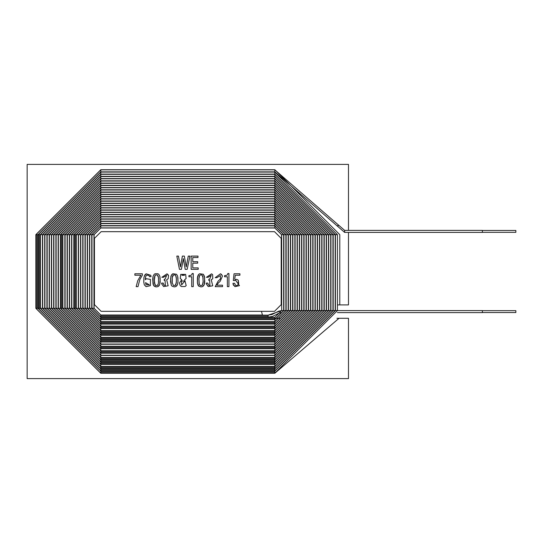<?xml version="1.0" encoding="UTF-8"?>
<svg xmlns="http://www.w3.org/2000/svg" width="543" height="543" viewBox="0 0 543 543"><rect width="100%" height="100%" fill="white"/><g stroke="black" fill="none" stroke-linecap="round" stroke-linejoin="round"><path stroke-width="0.81" d="M348.484 164.386L348.484 230.395L348.484 164.386L27.15 164.386L348.484 164.386M348.484 232.404L348.484 304.908L348.484 232.404M348.484 318.293L348.484 378.614L27.15 378.614L27.15 164.386L27.15 378.614L348.484 378.614L348.484 318.293L339.015 318.293L348.484 318.293M262.391 315.015L100.788 315.015L262.466 315.13L261.461 311.329M35.852 234.678L100.788 169.742L274.846 169.742L339.782 234.678L339.782 304.908L337.427 304.908L348.484 304.908L339.782 304.908L339.782 234.678L274.846 169.742L100.788 169.742L35.852 234.678L35.852 308.322L100.788 373.258L274.846 373.258L339.015 318.293L336.945 318.293L339.015 318.293L274.846 373.258L100.788 373.258L35.852 308.322L35.852 234.678L35.852 308.322M172.185 278.837L172.274 282.889L172.274 277.554L173.441 274.928L175.124 274.928L173.441 274.928L175.124 274.928L175.722 275.545L176.38 278.837L176.088 276.407L175.124 274.928L173.441 274.928L172.477 276.407L172.85 275.545M176.292 282.889L176.38 281.634L175.728 284.878L175.138 285.489L173.427 285.489L175.138 285.489L173.427 285.489L172.274 282.889L173.427 285.489L175.138 285.489L176.292 282.889L176.38 278.837L176.292 282.889L175.728 284.878M172.274 277.554L172.477 276.407L172.274 277.554M172.165 280.256L172.274 282.889M176.38 281.634L176.292 277.554M154.348 278.837L154.436 282.889L155.006 284.878L154.334 280.256L155.013 275.545L154.64 276.407L155.603 274.928L157.294 274.928L155.603 274.928L157.294 274.928L158.461 277.554L158.549 278.837L158.257 276.407L157.294 274.928L155.603 274.928L155.013 275.545L154.436 277.554L154.436 282.889L155.597 285.489L157.3 285.489L155.597 285.489L155.006 284.878M158.461 282.889L158.549 278.837L158.461 282.889L157.891 284.878L157.3 285.489L155.597 285.489L157.3 285.489L158.257 284.03L157.891 284.878M158.549 281.634L158.461 277.554M227.816 273.516L227.517 274.622L227.816 273.516L228.929 273.516L228.929 286.65L227.368 286.65L227.368 276.774L224.564 276.774L224.564 275.661L225.786 275.559L224.564 275.661L224.564 276.774L227.368 276.774L227.368 286.65L228.929 286.65L228.929 273.516L227.816 273.516L227.517 274.622L227.816 273.516L228.929 273.516L228.929 286.65L227.368 286.65M208.838 280.473L209.666 280.473L209.951 285.672L209.666 280.473L208.838 280.473L208.838 279.245L209.646 279.245L208.838 279.245L208.838 280.473L209.666 280.473L208.838 280.473L208.838 279.245L209.646 279.245L211.247 275.342L208.057 277.297L206.421 277.297L211.594 273.835L206.421 277.297L208.057 277.297L211.247 275.342L208.057 277.297L206.421 277.297L211.594 273.835L212.632 274.67L212.768 278.729L211.247 279.781L212.734 285.801L208.213 286.568L206.265 283.867L206.218 283.086L207.854 283.086L208.376 284.892L207.854 283.086L208.376 284.892L209.951 285.672L208.376 284.892L207.854 283.086L206.218 283.242L207.854 283.086M192.147 273.516L191.855 274.622L192.147 273.516L193.26 273.516L193.26 286.65L191.706 286.65L191.706 276.774L188.903 276.774L188.903 275.661L190.118 275.559L188.903 275.661L188.903 276.774L191.706 276.774L191.706 286.65L193.26 286.65L193.26 273.516L192.147 273.516L191.855 274.622L192.147 273.516L193.26 273.516L193.26 286.65L191.706 286.65M137.983 286.65L139.789 279.631L137.983 286.65L136.171 286.65L137.759 280.677L140.881 275.22L134.874 275.22L134.874 273.774L142.368 273.774L142.368 275.125L139.789 279.631L137.983 286.65L139.789 279.631L142.368 275.125L142.368 273.774L134.874 273.774L134.874 275.22L140.881 275.22L137.759 280.677L136.171 286.65L137.983 286.65L136.171 286.65L137.759 280.677M145.361 278.688L145.7 276.482L145.361 279.726L145.361 278.688L145.361 279.726L146.298 278.735L150.452 279.394L150.37 285.659L146.081 286.65L144.309 284.824L143.773 282.102L143.915 277.493L144.995 274.717L146.115 273.815L150.744 275.294L151.035 276.672L149.413 276.672L148.952 275.274L149.413 276.672L151.035 276.672L150.995 276.088L151.035 276.672L149.413 276.672L148.952 275.274L146.413 275.226L145.7 276.482L146.413 275.226L148.952 275.274L149.413 276.672M164.251 280.473L165.086 280.473L165.364 285.672L165.086 280.473L164.251 280.473L164.251 279.245L165.072 279.245L164.251 279.245L164.251 280.473L165.086 280.473L164.251 280.473L164.251 279.245L165.072 279.245L166.66 275.342L163.47 277.297L161.848 277.297L167.006 273.835L161.848 277.297L163.47 277.297L166.66 275.342L163.47 277.297L161.848 277.297L167.006 273.835L168.058 274.67L168.554 275.763L168.181 278.729L166.66 279.781L168.147 285.801L163.633 286.568L161.685 283.867L161.631 283.086L163.267 283.086L163.796 284.892L163.267 283.086L163.796 284.892L165.364 285.672L163.796 284.892L163.267 283.086L161.631 283.242L163.267 283.086M220.485 273.774L215.225 277.683L220.485 273.774L221.517 274.419L222.406 276.217L220.18 281.335L218.327 282.951L216.895 285.197L222.535 285.197L222.535 286.65L215.191 286.65L218.028 281.267L220.417 278.898L220.383 275.545L216.861 277.683L215.225 277.683L216.861 277.683L220.383 275.545L216.861 277.683L215.225 277.683L220.485 273.774L222.107 275.301L220.485 273.774M238.255 280.161L236.585 279.292L238.255 280.161L238.404 284.457L236.619 285.672L235.587 285.408L236.619 285.672L238.404 284.457L238.689 283.378L238.255 280.161L236.585 279.292L235.275 279.781L234.732 280.575L233.32 280.507L234.04 273.774L239.911 273.774L239.911 275.22L235.289 275.22L234.766 279.021L239.463 285.638L235.017 286.629L233.056 284.057L232.988 283.27L234.617 283.27L235.587 285.408L234.617 283.27L232.988 283.27L233.056 284.057L232.988 283.27L234.617 283.27M274.514 231.671L101.127 231.671L94.428 238.363L94.428 304.637L101.127 311.329L274.514 311.329L281.206 304.637L281.206 238.363L274.514 231.671L101.127 231.671L274.514 231.671L281.206 238.363L281.206 304.637L274.514 311.329L101.127 311.329L94.428 304.637L94.428 238.363L101.127 231.671M224.564 276.774L224.564 275.661L226.75 275.267L227.517 274.622M188.903 276.774L188.903 275.661L191.088 275.267L191.855 274.622M171.982 286.141L171.31 285.258L171.982 286.141L174.276 286.901L171.982 286.141L171.31 285.258L170.55 281.627L170.889 276.387L171.982 274.337L172.952 273.747L176.584 274.276L177.67 276.244L177.989 281.736L177.486 284.641L175.789 286.623L174.276 286.901L175.789 286.623L176.842 285.781L175.789 286.623M154.144 286.141L153.486 285.258L155.122 286.69L156.445 286.901L154.144 286.141L153.051 284.199L153.051 276.387L154.144 274.337L155.122 273.747L157.769 273.726L158.753 274.276L159.846 276.244L160.171 278.871L159.662 284.641L157.959 286.623L156.445 286.901L157.959 286.623L159.011 285.781L157.959 286.623M183.344 258.624L181.423 269.342L179.448 269.342L176.814 256.099L178.443 256.099L180.459 266.932L182.373 256.099L184.342 256.099L186.215 266.932L188.272 256.099L189.907 256.099L187.179 269.342L185.19 269.342L183.378 258.624L181.423 269.342L179.448 269.342L181.423 269.342M198.209 267.896L198.209 269.342L198.209 267.896L198.209 269.342L191.143 269.342L191.143 256.099L197.985 256.099L197.985 257.545L192.772 257.545L192.772 261.699L197.686 261.699L197.686 263.151L192.772 263.151L192.772 267.896L198.209 267.896L192.772 267.896L192.772 263.151L197.686 263.151L197.686 261.699L192.772 261.699L192.772 257.545L197.985 257.545L197.985 256.099L191.143 256.099L191.143 269.342L198.209 269.342L191.143 269.342L191.143 256.099L197.985 256.099L197.985 257.545M179.434 283.025L181.749 279.645L180.296 278.579L180.731 274.378L185.665 274.378L186.106 278.579L184.647 279.645L186.195 285.604L185.027 286.548L181.369 286.548L180.201 285.604L179.434 283.025L181.749 279.645L179.434 283.025L180.201 285.604L181.369 286.548L180.201 285.604M198.731 286.141L198.059 285.258L198.731 286.141L201.032 286.901L198.731 286.141L197.408 282.937L197.638 276.387L198.731 274.337L199.702 273.747L203.326 274.276L204.426 276.244L204.745 281.736L204.236 284.641L202.539 286.623L201.032 286.901L202.539 286.623L203.591 285.781L202.539 286.623M94.428 238.363L94.428 304.637M101.127 311.329L274.514 311.329M281.206 304.637L281.206 238.363M179.448 269.342L176.814 256.099L179.448 269.342M176.814 256.099L178.443 256.099L176.814 256.099M180.459 266.932L178.443 256.099M182.373 256.099L184.342 256.099L182.373 256.099L180.493 266.932M186.215 266.932L184.342 256.099M188.272 256.099L189.907 256.099L188.272 256.099L186.249 266.932M189.907 256.099L187.179 269.342L189.907 256.099M187.179 269.342L185.19 269.342L187.179 269.342M183.378 258.624L185.19 269.342M197.686 261.699L197.686 263.151M134.874 275.22L134.874 273.774L142.368 273.774L142.368 275.125M146.298 278.735L150.452 279.394L146.298 278.735L145.395 279.726M144.309 284.824L143.773 282.102L144.309 284.824L146.081 286.65L150.37 285.659L150.452 279.394M143.915 277.493L143.773 282.102M150.995 276.088L150.744 275.294L146.115 273.815L144.295 275.946M145.7 276.482L146.413 275.226M153.051 284.199L152.726 278.98L153.486 285.258M159.846 276.244L160.158 281.736L159.846 276.244L158.753 274.276L157.769 273.726L155.122 273.747L154.144 274.337L153.051 276.387L152.726 278.98M160.015 283.202L160.158 281.736M159.011 285.781L159.662 284.641M165.086 280.473L165.364 285.672M165.072 279.245L166.66 275.342L165.072 279.245L164.251 279.245M167.006 273.835L168.554 275.763L167.006 273.835M166.66 279.747L168.181 278.729L168.554 275.763M168.147 285.801L163.633 286.568L161.685 283.867L163.633 286.568L168.147 285.801L166.66 279.781M176.584 274.276L177.67 276.244L176.584 274.276L172.952 273.747L171.31 275.274L170.55 278.98L171.31 285.258M177.914 277.534L177.989 281.736L177.67 276.244M177.853 283.202L177.989 281.736M176.842 285.781L177.486 284.641M186.195 285.604L185.027 286.548L186.195 285.604L184.647 279.645L186.106 278.579L185.665 274.378L186.106 278.579M181.369 286.548L185.027 286.548M185.665 274.378L180.731 274.378L180.296 278.579L181.749 279.645M190.118 275.559L188.903 275.661M198.059 285.258L197.408 282.937L197.408 277.677L197.408 282.937L198.059 285.258M198.059 275.274L198.731 274.337L197.408 277.677M203.326 274.276L204.657 277.534L203.326 274.276L199.702 273.747L198.731 274.337M204.602 283.202L204.236 284.641L204.657 277.534M203.591 285.781L204.236 284.641M209.666 280.473L209.951 285.672M209.646 279.245L211.247 275.342L209.646 279.245L208.838 279.245M211.594 273.835L212.632 274.67L211.594 273.835M211.247 279.747L212.768 278.729L212.632 274.67M212.734 285.801L208.213 286.568L212.734 285.801L211.247 279.781M206.265 283.867L208.213 286.568M222.535 286.65L215.191 286.65L222.535 286.65L222.535 285.197L216.895 285.197L218.327 282.951L220.18 281.335L218.327 282.951M215.191 286.65L218.028 281.267L220.417 278.898L220.383 275.545L220.417 278.898L218.028 281.267L215.191 286.65M222.406 276.217L220.18 281.335L222.406 276.217L222.107 275.301M225.786 275.559L224.564 275.661M234.732 280.575L233.32 280.507L234.732 280.575L235.275 279.781L234.732 280.575M233.32 280.507L234.04 273.774L233.32 280.507M234.04 273.774L239.911 273.774L234.04 273.774M239.911 273.774L239.911 275.22L239.911 273.774M234.766 279.021L235.289 275.22L239.911 275.22M235.017 286.629L233.368 285.007L235.017 286.629L239.463 285.638L234.8 279.054M233.056 284.057L233.368 285.007M236.585 279.292L235.275 279.781L236.585 279.292M238.689 283.378L238.404 284.457L236.619 285.672L235.587 285.408M145.551 282.638L149.223 284.783L146.033 284.783L145.551 282.638L146.033 284.783L145.551 282.638L149.223 284.783L145.551 282.638L146.033 284.783L149.223 284.783M181.586 284.953L181.579 281.002L181.586 284.953L184.817 281.002L181.586 284.953L181.579 281.002L184.817 281.002L181.579 281.002L181.586 284.953L184.817 281.002M181.898 275.308L184.484 275.315L181.898 275.308L183.195 274.738L184.484 275.315L181.898 275.308L184.484 275.315L183.195 274.738L181.898 275.308L183.195 274.738M198.935 281.634L199.22 284.03L198.935 278.837L199.593 275.545L199.22 276.407L200.191 274.928L201.881 274.928L200.191 274.928L199.22 276.407L198.935 278.837L199.016 277.554M203.123 278.837L202.844 276.407L203.123 281.634L202.478 284.878L202.844 284.03L201.887 285.489L200.17 285.489L201.887 285.489L200.17 285.489L199.22 284.03L200.17 285.489L201.887 285.489L202.844 284.03L203.123 281.634L203.048 282.889M203.048 277.554L201.881 274.928L202.844 276.407L201.881 274.928L200.191 274.928M198.921 280.256L198.935 278.837L198.921 280.256M199.016 282.889L199.58 284.878M482.374 312.605L482.374 310.596L482.374 312.605L337.393 312.605L482.374 312.605M482.374 312.537L515.85 312.537L515.85 310.664L482.374 310.664M281.654 310.63L268.154 315.13L268.154 316.847L268.154 316.135L100.788 316.135L100.788 316.847L100.788 316.135L268.154 316.135L268.154 315.13L281.654 310.63L278.729 311.139L271.982 314.512L268.154 315.13L100.788 315.13L100.788 316.135L100.788 315.13L93.98 308.322L91.971 308.322L91.971 234.678L91.971 308.322L93.98 308.322L100.788 315.13M93.98 234.678L91.971 234.678L93.98 234.678L100.788 227.87L100.788 225.861L100.788 227.87L93.98 234.678L93.98 308.322M274.846 227.87L274.846 225.861L274.846 227.87L281.661 234.678L283.663 234.678L283.663 310.562L283.663 234.678L281.661 234.678L274.846 227.87L100.788 227.87M281.661 310.562L283.663 310.562L281.661 310.562L274.846 317.37L274.846 319.087L274.846 318.374L100.788 318.374L100.788 319.087L100.788 318.374L274.846 318.374L274.846 317.37L281.661 310.562L281.661 234.678M100.788 317.37L100.788 318.374L100.788 317.37L91.74 308.322L89.731 308.322L89.731 234.678L89.731 308.322L91.74 308.322L100.788 317.37L274.846 317.37M91.74 234.678L89.731 234.678L91.74 234.678L100.788 225.63L100.788 223.621L274.846 223.621L100.788 223.621L100.788 225.63L91.74 234.678L91.74 308.322M274.846 225.63L274.846 223.621L274.846 225.63L283.901 234.678L285.903 234.678L285.903 310.562L285.903 234.678L283.901 234.678L274.846 225.63L100.788 225.63M283.901 310.562L285.903 310.562L283.901 310.562L274.846 319.61L274.846 321.619L100.788 321.619L274.846 321.619L274.846 319.61L283.901 310.562L283.901 234.678M100.788 319.61L100.788 321.619L100.788 319.61L89.5 308.322L87.491 308.322L87.491 234.678L87.491 308.322L89.5 308.322L100.788 319.61L274.846 319.61M89.5 234.678L87.491 234.678L89.5 234.678L100.788 223.39L100.788 221.381L274.846 221.381L100.788 221.381L100.788 223.39L89.5 234.678L89.5 308.322M274.846 223.39L274.846 221.381L274.846 223.39L286.141 234.678L288.143 234.678L288.143 310.562L288.143 234.678L286.141 234.678L274.846 223.39L100.788 223.39M286.141 310.562L288.143 310.562L286.141 310.562L274.846 321.85L274.846 323.567L274.846 322.854L100.788 322.854L100.788 323.567L100.788 322.854L274.846 322.854L274.846 321.85L286.141 310.562L286.141 234.678M100.788 321.85L100.788 322.854L100.788 321.85L87.26 308.322L85.251 308.322L85.251 234.678L85.251 308.322L87.26 308.322L100.788 321.85L274.846 321.85M87.26 234.678L85.251 234.678L87.26 234.678L100.788 221.15L100.788 219.141L274.846 219.141L100.788 219.141L100.788 221.15L87.26 234.678L87.26 308.322M274.846 221.15L274.846 219.141L274.846 221.15L288.381 234.678L290.39 234.678L288.381 234.678L274.846 221.15L100.788 221.15M288.381 310.562L290.39 310.562L288.381 310.562L274.846 324.09L274.846 326.099L100.788 326.099L274.846 326.099L274.846 324.09L288.381 310.562L288.381 234.678M100.788 324.09L100.788 326.099L100.788 324.09L85.02 308.322L83.011 308.322L83.011 234.678L83.011 308.322L85.02 308.322L100.788 324.09L274.846 324.09M85.02 234.678L83.011 234.678L85.02 234.678L100.788 218.91L100.788 216.901L274.846 216.901L100.788 216.901L100.788 218.91L85.02 234.678L85.02 308.322M274.846 218.91L274.846 216.901L274.846 218.91L290.62 234.678L292.629 234.678L290.62 234.678L274.846 218.91L100.788 218.91M290.62 310.562L292.629 310.562L290.62 310.562L274.846 326.329L274.846 328.047L274.846 327.334L100.788 327.334L100.788 328.047L100.788 327.334L274.846 327.334L274.846 326.329L290.62 310.562L290.62 234.678M100.788 326.329L100.788 327.334L100.788 326.329L82.78 308.322L80.771 308.322L80.771 234.678L80.771 308.322L82.78 308.322L100.788 326.329L274.846 326.329M82.78 234.678L80.771 234.678L82.78 234.678L100.788 216.671L100.788 214.661L274.846 214.661L100.788 214.661L100.788 216.671L82.78 234.678L82.78 308.322M274.846 216.671L274.846 214.661L274.846 216.671L292.86 234.678L294.869 234.678L292.86 234.678L274.846 216.671L100.788 216.671M292.86 310.562L294.869 310.562L292.86 310.562L274.846 328.569L274.846 330.578L100.788 330.578L274.846 330.578L274.846 328.569L292.86 310.562L292.86 234.678M100.788 328.569L100.788 330.578L100.788 328.569L80.54 308.322L78.531 308.322L78.531 234.678L78.531 308.322L80.54 308.322L100.788 328.569L274.846 328.569M80.54 234.678L78.531 234.678L80.54 234.678L100.788 214.431L100.788 212.422L274.846 212.422L100.788 212.422L100.788 214.431L80.54 234.678L80.54 308.322M274.846 214.431L274.846 212.422L274.846 214.431L295.1 234.678L297.109 234.678L297.109 310.562L297.109 234.678L295.1 234.678L274.846 214.431L100.788 214.431M295.1 310.562L297.109 310.562L295.1 310.562L274.846 330.809L274.846 332.526L274.846 331.814L100.788 331.814L100.788 332.526L100.788 331.814L274.846 331.814L274.846 330.809L295.1 310.562L295.1 234.678M100.788 330.809L100.788 331.814L100.788 330.809L78.301 308.322L76.291 308.322L76.291 234.678L76.291 308.322L78.301 308.322L100.788 330.809L274.846 330.809M78.301 234.678L76.291 234.678L78.301 234.678L100.788 212.191L100.788 210.182L274.846 210.182L100.788 210.182L100.788 212.191L78.301 234.678L78.301 308.322M274.846 212.191L274.846 210.182L274.846 212.191L297.34 234.678L299.349 234.678L299.349 310.562L299.349 234.678L297.34 234.678L274.846 212.191L100.788 212.191M297.34 310.562L299.349 310.562L297.34 310.562L274.846 333.049L274.846 334.766L274.846 334.054L100.788 334.054L100.788 334.766L100.788 334.054L274.846 334.054L274.846 333.049L297.34 310.562L297.34 234.678M100.788 333.049L100.788 334.054L100.788 333.049L76.061 308.322L74.343 308.322L75.056 308.322L75.056 234.678L74.343 234.678L75.056 234.678L75.056 308.322L76.061 308.322L100.788 333.049L274.846 333.049M76.061 234.678L75.056 234.678L76.061 234.678L100.788 209.951L100.788 207.942L274.846 207.942L100.788 207.942L100.788 209.951L76.061 234.678L76.061 308.322M274.846 209.951L274.846 207.942L274.846 209.951L299.58 234.678L301.589 234.678L301.589 310.562L301.589 234.678L299.58 234.678L274.846 209.951L100.788 209.951M299.58 310.562L301.589 310.562L299.58 310.562L274.846 335.289L274.846 337.298L100.788 337.298L274.846 337.298L274.846 335.289L299.58 310.562L299.58 234.678M100.788 335.289L100.788 337.298L100.788 335.289L73.821 308.322L71.812 308.322L71.812 234.678L71.812 308.322L73.821 308.322L100.788 335.289L274.846 335.289M73.821 234.678L71.812 234.678L73.821 234.678L100.788 207.711L100.788 205.702L274.846 205.702L100.788 205.702L100.788 207.711L73.821 234.678L73.821 308.322M274.846 207.711L274.846 205.702L274.846 207.711L301.82 234.678L303.829 234.678L303.829 310.562L303.829 234.678L301.82 234.678L274.846 207.711L100.788 207.711M301.82 310.562L303.829 310.562L301.82 310.562L274.846 337.529L274.846 339.246L274.846 338.533L100.788 338.533L100.788 339.246L100.788 338.533L274.846 338.533L274.846 337.529L301.82 310.562L301.82 234.678M100.788 337.529L100.788 338.533L100.788 337.529L71.581 308.322L69.572 308.322L69.572 234.678L69.572 308.322L71.581 308.322L100.788 337.529L274.846 337.529M71.581 234.678L69.572 234.678L71.581 234.678L100.788 205.471L100.788 203.462L274.846 203.462L100.788 203.462L100.788 205.471L71.581 234.678L71.581 308.322M274.846 205.471L274.846 203.462L274.846 205.471L304.06 234.678L306.069 234.678L306.069 310.562L306.069 234.678L304.06 234.678L274.846 205.471L100.788 205.471M304.06 310.562L306.069 310.562L304.06 310.562L274.846 339.769L274.846 341.486L274.846 340.773L100.788 340.773L100.788 341.486L100.788 340.773L274.846 340.773L274.846 339.769L304.06 310.562L304.06 234.678M100.788 339.769L100.788 340.773L100.788 339.769L69.341 308.322L67.332 308.322L67.332 234.678L67.332 308.322L69.341 308.322L100.788 339.769L274.846 339.769M69.341 234.678L67.332 234.678L69.341 234.678L100.788 203.231L100.788 201.222L274.846 201.222L100.788 201.222L100.788 203.231L69.341 234.678L69.341 308.322M274.846 203.231L274.846 201.222L274.846 203.231L306.3 234.678L308.309 234.678L308.309 310.562L308.309 234.678L306.3 234.678L274.846 203.231L100.788 203.231M306.3 310.562L308.309 310.562L306.3 310.562L274.846 342.009L274.846 344.018L100.788 344.018L274.846 344.018L274.846 342.009L306.3 310.562L306.3 234.678M100.788 342.009L100.788 344.018L100.788 342.009L67.101 308.322L65.092 308.322L65.092 234.678L65.092 308.322L67.101 308.322L100.788 342.009L274.846 342.009M67.101 234.678L65.092 234.678L67.101 234.678L100.788 200.991L100.788 198.982L274.846 198.982L100.788 198.982L100.788 200.991L67.101 234.678L67.101 308.322M274.846 200.991L274.846 198.982L274.846 200.991L308.539 234.678L310.548 234.678L310.548 310.562L310.548 234.678L308.539 234.678L274.846 200.991L100.788 200.991M308.539 310.562L310.548 310.562L308.539 310.562L274.846 344.248L274.846 346.258L100.788 346.258L274.846 346.258L274.846 344.248L308.539 310.562L308.539 234.678M100.788 344.248L100.788 346.258L100.788 344.248L64.861 308.322L62.852 308.322L62.852 234.678L62.852 308.322L64.861 308.322L100.788 344.248L274.846 344.248M64.861 234.678L62.852 234.678L64.861 234.678L100.788 198.752L100.788 196.742L274.846 196.742L100.788 196.742L100.788 198.752L64.861 234.678L64.861 308.322M274.846 198.752L274.846 196.742L274.846 198.752L310.779 234.678L312.788 234.678L312.788 310.562L312.788 234.678L310.779 234.678L274.846 198.752L100.788 198.752M310.779 310.562L312.788 310.562L310.779 310.562L274.846 346.488L274.846 348.206L274.846 347.493L100.788 347.493L100.788 348.206L100.788 347.493L274.846 347.493L274.846 346.488L310.779 310.562L310.779 234.678M100.788 346.488L100.788 347.493L100.788 346.488L62.621 308.322L60.904 308.322L61.617 308.322L61.617 234.678L60.904 234.678L61.617 234.678L61.617 308.322L62.621 308.322L100.788 346.488L274.846 346.488M62.621 234.678L61.617 234.678L62.621 234.678L100.788 196.512L100.788 194.503L274.846 194.503L100.788 194.503L100.788 196.512L62.621 234.678L62.621 308.322M274.846 196.512L274.846 194.503L274.846 196.512L313.019 234.678L315.028 234.678L315.028 310.562L315.028 234.678L313.019 234.678L274.846 196.512L100.788 196.512M313.019 310.562L315.028 310.562L313.019 310.562L274.846 348.735L274.846 350.737L100.788 350.737L274.846 350.737L274.846 348.735L313.019 310.562L313.019 234.678M100.788 348.735L100.788 350.737L100.788 348.735L60.375 308.322L58.372 308.322L58.372 234.678L58.372 308.322L60.375 308.322L100.788 348.735L274.846 348.735M60.375 234.678L58.372 234.678L60.375 234.678L100.788 194.265L100.788 192.263L274.846 192.263L100.788 192.263L100.788 194.265L60.375 234.678L60.375 308.322M274.846 194.265L274.846 192.263L274.846 194.265L315.259 234.678L317.268 234.678L315.259 234.678L274.846 194.265L100.788 194.265M315.259 310.562L317.268 310.562L315.259 310.562L274.846 350.975L274.846 352.685L274.846 351.973L100.788 351.973L100.788 352.685L100.788 351.973L274.846 351.973L274.846 350.975L315.259 310.562L315.259 234.678M100.788 350.975L100.788 351.973L100.788 350.975L58.135 308.322L56.133 308.322L56.133 234.678L56.133 308.322L58.135 308.322L100.788 350.975L274.846 350.975M58.135 234.678L56.133 234.678L58.135 234.678L100.788 192.025L100.788 190.023L274.846 190.023L100.788 190.023L100.788 192.025L58.135 234.678L58.135 308.322M274.846 192.025L274.846 190.023L274.846 192.025L317.499 234.678L319.508 234.678L317.499 234.678L274.846 192.025L100.788 192.025M317.499 310.562L319.508 310.562L317.499 310.562L274.846 353.215L274.846 355.217L100.788 355.217L274.846 355.217L274.846 353.215L317.499 310.562L317.499 234.678M100.788 353.215L100.788 355.217L100.788 353.215L55.895 308.322L53.893 308.322L53.893 234.678L53.893 308.322L55.895 308.322L100.788 353.215L274.846 353.215M55.895 234.678L53.893 234.678L55.895 234.678L100.788 189.785L100.788 187.783L274.846 187.783L100.788 187.783L100.788 189.785L55.895 234.678L55.895 308.322M274.846 189.785L274.846 187.783L274.846 189.785L319.739 234.678L321.748 234.678L321.748 310.562L321.748 234.678L319.739 234.678L274.846 189.785L100.788 189.785M319.739 310.562L321.748 310.562L319.739 310.562L274.846 355.455L274.846 357.457L100.788 357.457L274.846 357.457L274.846 355.455L319.739 310.562L319.739 234.678M100.788 355.455L100.788 357.457L100.788 355.455L53.655 308.322L51.646 308.322L51.646 234.678L51.646 308.322L53.655 308.322L100.788 355.455L274.846 355.455M53.655 234.678L51.646 234.678L53.655 234.678L100.788 187.545L100.788 185.543L274.846 185.543L100.788 185.543L100.788 187.545L53.655 234.678L53.655 308.322M274.846 187.545L274.846 185.543L274.846 187.545L321.979 234.678L323.988 234.678L323.988 310.562L323.988 234.678L321.979 234.678L274.846 187.545L100.788 187.545M321.979 310.562L323.988 310.562L321.979 310.562L274.846 357.694L274.846 359.405L274.846 358.699L100.788 358.699L100.788 359.405L100.788 358.699L274.846 358.699L274.846 357.694L321.979 310.562L321.979 234.678M100.788 357.694L100.788 358.699L100.788 357.694L51.415 308.322L49.406 308.322L49.406 234.678L49.406 308.322L51.415 308.322L100.788 357.694L274.846 357.694M51.415 234.678L49.406 234.678L51.415 234.678L100.788 185.306L100.788 183.296L274.846 183.296L100.788 183.296L100.788 185.306L51.415 234.678L51.415 308.322M274.846 185.306L274.846 183.296L274.846 185.306L324.219 234.678L326.228 234.678L326.228 310.562L326.228 234.678L324.219 234.678L274.846 185.306L100.788 185.306M324.219 310.562L326.228 310.562L324.219 310.562L274.846 359.934L274.846 361.645L274.846 360.939L100.788 360.939L100.788 361.645L100.788 360.939L274.846 360.939L274.846 359.934L324.219 310.562L324.219 234.678M100.788 359.934L100.788 360.939L100.788 359.934L49.175 308.322L47.166 308.322L47.166 234.678L47.166 308.322L49.175 308.322L100.788 359.934L274.846 359.934M49.175 234.678L47.166 234.678L49.175 234.678L100.788 183.066L100.788 181.057L274.846 181.057L100.788 181.057L100.788 183.066L49.175 234.678L49.175 308.322M274.846 183.066L274.846 181.057L274.846 183.066L326.458 234.678L328.467 234.678L328.467 310.562L328.467 234.678L326.458 234.678L274.846 183.066L100.788 183.066M326.458 310.562L328.467 310.562L326.458 310.562L274.846 362.174L274.846 363.885L274.846 363.179L100.788 363.179L100.788 363.885L100.788 363.179L274.846 363.179L274.846 362.174L326.458 310.562L326.458 234.678M100.788 362.174L100.788 363.179L100.788 362.174L46.936 308.322L44.926 308.322L44.926 234.678L44.926 308.322L46.936 308.322L100.788 362.174L274.846 362.174M46.936 234.678L44.926 234.678L46.936 234.678L100.788 180.826L100.788 178.817L274.846 178.817L100.788 178.817L100.788 180.826L46.936 234.678L46.936 308.322M274.846 180.826L274.846 178.817L274.846 180.826L328.698 234.678L330.707 234.678L330.707 310.562L330.707 234.678L328.698 234.678L274.846 180.826L100.788 180.826M328.698 310.562L330.707 310.562L328.698 310.562L274.846 364.414L274.846 366.423L100.788 366.423L274.846 366.423L274.846 364.414L328.698 310.562L328.698 234.678M100.788 364.414L100.788 366.423L100.788 364.414L44.696 308.322L42.687 308.322L42.687 234.678L42.687 308.322L44.696 308.322L100.788 364.414L274.846 364.414M44.696 234.678L42.687 234.678L44.696 234.678L100.788 178.586L100.788 176.577L274.846 176.577L100.788 176.577L100.788 178.586L44.696 234.678L44.696 308.322M274.846 178.586L274.846 176.577L274.846 178.586L330.938 234.678L332.947 234.678L330.938 234.678L274.846 178.586L100.788 178.586M330.938 310.562L332.947 310.562L330.938 310.562L274.846 366.654L274.846 368.364L274.846 367.659L100.788 367.659L100.788 368.364L100.788 367.659L274.846 367.659L274.846 366.654L330.938 310.562L330.938 234.678M100.788 366.654L100.788 367.659L100.788 366.654L42.456 308.322L40.447 308.322L40.447 234.678L40.447 308.322L42.456 308.322L100.788 366.654L274.846 366.654M42.456 234.678L40.447 234.678L42.456 234.678L100.788 176.346L100.788 174.337L274.846 174.337L100.788 174.337L100.788 176.346L42.456 234.678L42.456 308.322M274.846 176.346L274.846 174.337L274.846 176.346L333.178 234.678L335.187 234.678L335.187 310.562L335.187 234.678L333.178 234.678L274.846 176.346L100.788 176.346M333.178 310.562L335.187 310.562L333.178 310.562L274.846 368.894L274.846 370.604L274.846 369.898L100.788 369.898L100.788 370.604L100.788 369.898L274.846 369.898L274.846 368.894L333.178 310.562L333.178 234.678M100.788 368.894L100.788 369.898L100.788 368.894L40.216 308.322L38.505 308.322L39.211 308.322L39.211 234.678L38.505 234.678L39.211 234.678L39.211 308.322L40.216 308.322L100.788 368.894L274.846 368.894M40.216 234.678L39.211 234.678L40.216 234.678L100.788 174.106L100.788 172.097L274.846 172.097L100.788 172.097L100.788 174.106L40.216 234.678L40.216 308.322M274.846 174.106L274.846 172.097L274.846 174.106L335.418 234.678L337.427 234.678L337.427 310.562L337.427 234.678L335.418 234.678L274.846 174.106L100.788 174.106M335.418 310.562L337.427 310.562L335.418 310.562L274.846 371.134L274.846 372.844L274.846 372.138L100.788 372.138L100.788 372.844L100.788 372.138L274.846 372.138L274.846 371.134L335.418 310.562L335.418 234.678M100.788 371.134L100.788 372.138L100.788 371.134L37.976 308.322L36.266 308.322L36.972 308.322L36.972 234.678L36.266 234.678L36.972 234.678L36.972 308.322L37.976 308.322L100.788 371.134L274.846 371.134M37.976 234.678L36.972 234.678L37.976 234.678L100.788 171.866L100.788 169.857L274.846 169.857L100.788 169.857L100.788 171.866L37.976 234.678L37.976 308.322M274.846 171.866L274.846 169.857L274.846 171.866L337.027 225.793L339.015 225.508L344.649 230.395L339.015 225.508L337.027 225.793L274.846 171.866L100.788 171.866M337.027 225.793L344.649 232.404L344.649 230.395L344.649 232.404L482.374 232.404L482.374 230.395L344.649 230.395L482.374 230.395L482.374 232.404M482.374 232.336L515.85 232.336L515.85 230.463L482.374 230.463M281.539 304.908L281.539 234.678L281.539 304.908M279.55 318.293L274.846 318.293L279.55 318.293M264.76 317.37L264.393 317.139L264.76 317.37M94.095 234.678L94.095 308.322L100.788 315.015L94.095 308.322L94.095 234.678L100.788 227.985L274.846 227.985L281.539 234.678L274.846 227.985L100.788 227.985L94.095 234.678L100.788 227.985M100.788 315.015L94.095 308.322M274.846 169.742L100.788 169.742M339.782 304.908L339.782 234.678M100.788 373.258L274.846 373.258M274.846 227.985L281.539 234.678M482.374 310.596L337.427 310.596M281.322 312.666L278.722 313.263L272.62 316.42L268.154 317.139L100.788 317.139L91.971 308.322M91.971 234.678L100.788 225.861L274.846 225.861L283.663 234.678M283.663 310.562L274.846 319.379L100.788 319.379L89.731 308.322M89.731 234.678L100.788 223.621M274.846 223.621L285.903 234.678M285.903 310.562L274.846 321.619M100.788 321.619L87.491 308.322M87.491 234.678L100.788 221.381M274.846 221.381L288.143 234.678M288.143 310.562L274.846 323.859L100.788 323.859L85.251 308.322M85.251 234.678L100.788 219.141M274.846 219.141L290.39 234.678L290.39 310.562L274.846 326.099M100.788 326.099L83.011 308.322M83.011 234.678L100.788 216.901M274.846 216.901L292.629 234.678L292.629 310.562L274.846 328.339L100.788 328.339L80.771 308.322M80.771 234.678L100.788 214.661M274.846 214.661L294.869 234.678L294.869 310.562L274.846 330.578M100.788 330.578L78.531 308.322M78.531 234.678L100.788 212.422M274.846 212.422L297.109 234.678M297.109 310.562L274.846 332.818L100.788 332.818L76.291 308.322M76.291 234.678L100.788 210.182M274.846 210.182L299.349 234.678M299.349 310.562L274.846 335.058L100.788 335.058L74.052 308.322L74.052 234.678L100.788 207.942M274.846 207.942L301.589 234.678M301.589 310.562L274.846 337.298M100.788 337.298L71.812 308.322M71.812 234.678L100.788 205.702M274.846 205.702L303.829 234.678M303.829 310.562L274.846 339.538L100.788 339.538L69.572 308.322M69.572 234.678L100.788 203.462M274.846 203.462L306.069 234.678M306.069 310.562L274.846 341.778L100.788 341.778L67.332 308.322M67.332 234.678L100.788 201.222M274.846 201.222L308.309 234.678M308.309 310.562L274.846 344.018M100.788 344.018L65.092 308.322M65.092 234.678L100.788 198.982M274.846 198.982L310.548 234.678M310.548 310.562L274.846 346.258M100.788 346.258L62.852 308.322M62.852 234.678L100.788 196.742M274.846 196.742L312.788 234.678M312.788 310.562L274.846 348.497L100.788 348.497L60.612 308.322L60.612 234.678L100.788 194.503M274.846 194.503L315.028 234.678M315.028 310.562L274.846 350.737M100.788 350.737L58.372 308.322M58.372 234.678L100.788 192.263M274.846 192.263L317.268 234.678L317.268 310.562L274.846 352.977L100.788 352.977L56.133 308.322M56.133 234.678L100.788 190.023M274.846 190.023L319.508 234.678L319.508 310.562L274.846 355.217M100.788 355.217L53.893 308.322M53.893 234.678L100.788 187.783M274.846 187.783L321.748 234.678M321.748 310.562L274.846 357.457M100.788 357.457L51.646 308.322M51.646 234.678L100.788 185.543M274.846 185.543L323.988 234.678M323.988 310.562L274.846 359.704L100.788 359.704L49.406 308.322M49.406 234.678L100.788 183.296M274.846 183.296L326.228 234.678M326.228 310.562L274.846 361.943L100.788 361.943L47.166 308.322M47.166 234.678L100.788 181.057M274.846 181.057L328.467 234.678M328.467 310.562L274.846 364.183L100.788 364.183L44.926 308.322M44.926 234.678L100.788 178.817M274.846 178.817L330.707 234.678M330.707 310.562L274.846 366.423M100.788 366.423L42.687 308.322M42.687 234.678L100.788 176.577M274.846 176.577L332.947 234.678L332.947 310.562L274.846 368.663L100.788 368.663L40.447 308.322M40.447 234.678L100.788 174.337M274.846 174.337L335.187 234.678M335.187 310.562L274.846 370.903L100.788 370.903L38.207 308.322L38.207 234.678L100.788 172.097M274.846 172.097L337.427 234.678M337.427 310.562L274.846 373.143L100.788 373.143L35.967 308.322L35.967 234.678L100.788 169.857M274.846 169.857L339.015 225.508"/></g></svg>
